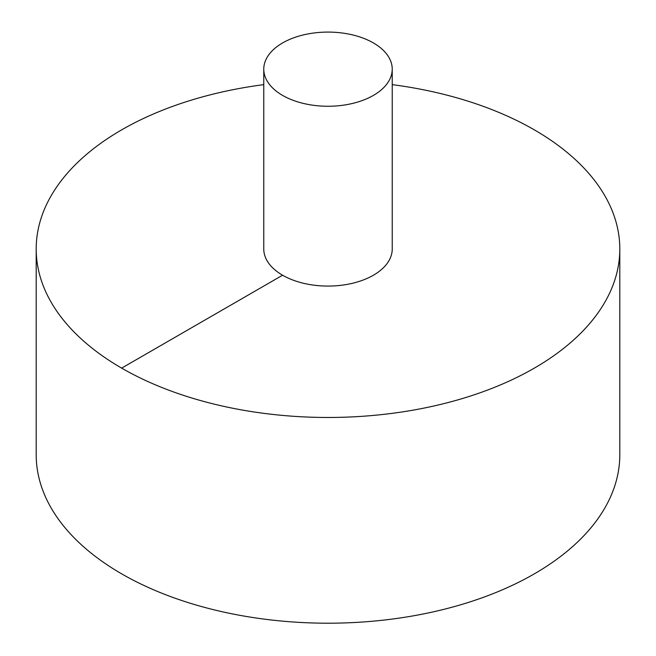 <?xml version="1.0" encoding="UTF-8"?>
<svg xmlns="http://www.w3.org/2000/svg" width="656" height="656" viewBox="0 0 656 656"><rect width="100%" height="100%" fill="white"/><g stroke="black" fill="none" stroke-linecap="round" stroke-linejoin="round"><path stroke-width="0.98" d="M263.769 84.649A291.805 168.477 0 0 0 121.663 129.863A291.805 168.477 0 0 0 36.195 248.993L36.195 454.723A291.805 168.477 0 0 0 328 623.2A291.805 168.477 0 0 0 619.805 454.723L619.805 248.993A291.805 168.477 0 0 0 392.231 84.649M36.195 248.993A291.805 168.477 0 0 0 328 417.47A291.805 168.477 0 0 0 619.805 248.993M263.769 69.175L263.769 248.993A64.231 37.089 0 0 0 328 286.082A64.231 37.089 0 0 0 392.231 248.993L392.231 69.175A64.231 37.089 0 0 0 352.584 34.907A64.231 37.089 0 0 0 282.58 42.952A64.231 37.089 0 0 0 263.769 69.175A64.231 37.089 0 0 0 328 106.256A64.231 37.089 0 0 0 392.231 69.175M121.663 368.123L282.58 275.217"/></g></svg>
